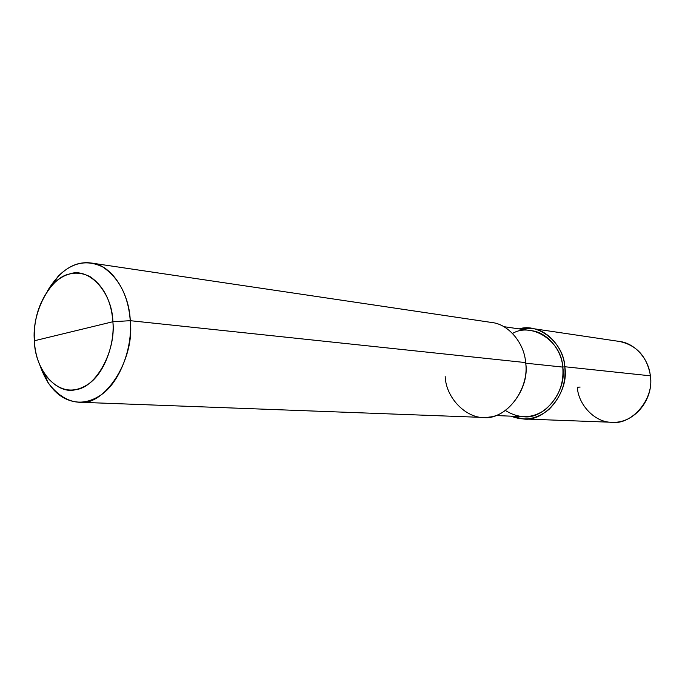 <?xml version="1.0" encoding="UTF-8"?>
<svg xmlns="http://www.w3.org/2000/svg" width="685" height="685" viewBox="0 0 685 685"><rect width="100%" height="100%" fill="white"/><g stroke="black" fill="none" stroke-linecap="round" stroke-linejoin="round"><path stroke-width="1.03" d="M445.173 376.536C446.055 399.663 469.225 421.506 489.287 417.062C509.606 415.726 529.471 386.417 525.618 362.588L130.244 320.683L112.888 321.736C111.372 301.203 103.786 286.184 90.129 276.689C76.96 270.164 64.553 272.699 52.891 284.309C39.499 300.184 33.325 319.005 34.378 340.77L112.888 321.736C116.116 351.045 95.909 387.607 76.103 389.568C56.461 395.339 34.661 368.984 34.378 340.77C31.613 313.139 49.765 277.785 69.253 274.068C88.451 266.611 112.297 291.759 112.888 321.736L34.378 340.77C34.926 352.938 38.317 364.095 44.551 374.224C58.088 391.323 72.756 394.56 88.579 383.925C104.445 373.231 114.909 343.836 112.888 321.736L130.244 320.683L525.618 362.588C530.43 389.637 504.562 421.095 482.882 417.422L78.492 402.206C103.598 407.472 135.228 360.584 130.244 320.683C132.719 347.158 120.063 382.35 100.96 394.98C81.935 407.515 64.364 403.551 48.241 383.086L40.509 366.903C48.729 389.037 61.385 400.811 78.492 402.206M580.118 387.059L577.352 387.265C578.149 404.407 594.785 422.636 611.885 422.277C631.579 425.428 654.732 398.781 650.262 375.808L650.262 375.808C654.732 398.781 631.579 425.428 611.885 422.277C633.865 423.818 653.867 400.04 650.459 375.877M511.087 416.163L523.349 418.946C544.455 422.457 569.509 392.514 564.791 366.74L650.262 375.808C649.217 359.967 635.158 343.048 619.386 341.447C635.158 343.048 649.217 359.967 650.262 375.808L564.791 366.74C566.332 383.026 561.041 397.274 548.925 409.484C536.894 419.186 524.282 421.412 511.087 416.163M505.419 410.478C518.785 418.818 531.877 418.672 544.703 410.041C558.181 398.627 564.2 384.311 562.753 367.083L564.791 366.74C563.729 348.982 548.659 330.101 531.74 328.432L519.179 328.903C538.204 322.472 563.995 343.031 564.791 366.74L562.753 367.083C567.24 391.597 543.385 420.059 523.297 416.66L495.555 415.538M503.792 326.668L531.277 330.667C547.383 332.208 561.76 350.181 562.753 367.083L525.669 363.178L562.753 367.083C561.709 340.805 531.337 321.941 512.568 333.458M91.405 263.049C74.93 260.745 60.323 269.984 47.573 290.765L58.148 276.278C72.036 262.406 86.901 259.298 102.733 266.953C119.199 278.187 128.369 296.091 130.244 320.683C129.491 293.146 111.646 264.71 91.405 263.049L491.693 322.489C509.075 324.185 524.556 343.947 525.618 362.588M611.885 422.277L523.349 418.946M48.241 383.086L44.551 374.224M650.459 375.859C647.102 356.645 636.742 345.18 619.386 341.447L531.74 328.432M58.148 276.278L52.891 284.309"/></g></svg>
